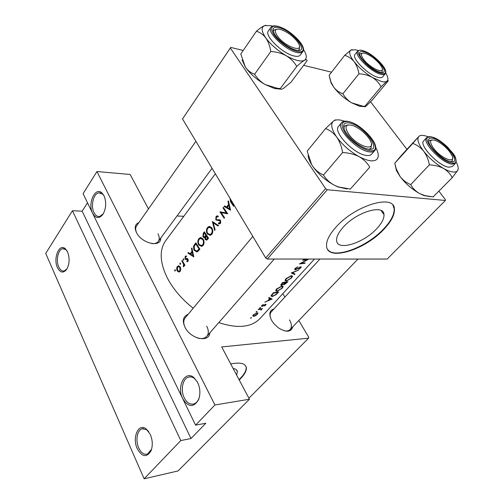 <?xml version="1.0" encoding="UTF-8"?>
<svg xmlns="http://www.w3.org/2000/svg" width="504" height="504" viewBox="0 0 504 504"><rect width="100%" height="100%" fill="white"/><g stroke="black" fill="none" stroke-linecap="round" stroke-linejoin="round"><path stroke-width="0.76" d="M197.612 382.416C200.252 388.225 200.586 393.945 198.607 399.577C193.706 407.761 188.414 407.478 182.75 398.727C176.306 386.637 185.075 369.703 193.958 377.654L197.612 382.416M197.467 382.145L194.576 378.617C192.528 376.986 190.462 376.494 188.37 377.137C182.606 378.724 180.363 390.316 184.294 397.914C186.94 402.879 190.178 404.876 194.015 403.906C196.094 403.15 197.7 401.404 198.834 398.683L199.458 396.749M150.28 434.354C152.687 440.25 152.907 445.807 150.942 451.017C146.582 457.802 142.021 457.021 137.239 448.667C131.947 437.655 138.405 422.755 146.053 428.803L150.28 434.354M148.674 431.519L146.784 429.704L141.983 428.784C137.107 430.214 135.33 440.691 138.701 447.899C141.114 452.882 144.049 454.936 147.508 454.047L151.584 449.203M103.982 195.722C106.552 202.129 106.224 208.303 102.992 214.238C99.219 218.9 95.754 218.585 92.61 213.28C87.293 203.44 95.382 185.938 102.136 193.127L103.982 195.722M104.07 195.905L102.715 194.147L98.771 192.811C93.442 193.536 90.468 205.997 93.977 212.606C95.489 215.536 97.404 216.808 99.729 216.43L103.244 213.841M67.58 251.95C69.867 258.206 69.577 264.002 66.698 269.344C63.334 273.445 60.247 272.859 57.443 267.605C52.958 258.413 59.22 242.985 65.274 248.699L67.58 251.95M66.956 250.753L65.923 249.637L62.666 248.705C58.086 249.448 55.711 260.625 58.741 266.956C60.184 270.024 61.998 271.36 64.197 270.963L66.963 268.922M376.765 228.652C381.856 223.209 384.262 218.522 383.979 214.584C383.859 203.824 356.448 212.026 343.205 227.222C338.499 232.495 336.294 236.943 336.609 240.584C337.17 251.351 363.51 243.224 376.765 228.652M383.878 229.32C391.287 221.477 394.796 214.691 394.411 208.965C394.374 193.555 354.772 205.355 335.821 227.304C329.194 234.782 326.107 241.088 326.554 246.204C327.493 261.633 364.896 249.99 383.878 229.32M327.55 249.247C333.862 259.547 366.591 247.325 383.613 228.942C391.016 221.099 394.525 214.313 394.134 208.58L392.969 205.342M236.603 375.039L237.409 371.763C237.201 369.968 235.784 368.896 233.157 368.537M239.236 379.991L240.622 378.605C244.648 374.371 246.557 370.774 246.362 367.807C245.612 363.378 240.395 362.086 230.719 363.938M239.047 379.632L240.433 378.246C244.453 374.018 246.368 370.415 246.166 367.447L245.763 365.973M209.847 332.848C209.223 343.079 190.474 339.016 184.93 327.146C182.064 320.607 183.141 316.329 188.149 314.313M197.511 338.001C201.625 339.104 204.712 338.556 206.785 336.357C208.826 333.743 208.801 330.347 206.716 326.164M160.732 238.096C161.356 247.962 141.637 243.646 136.464 232.514C134.222 227.543 135.047 224.223 138.94 222.541M151.773 243.589C154.791 243.848 156.965 243.123 158.287 241.416C159.636 239.425 159.535 236.899 157.985 233.843M292.843 326.705C291.085 332.268 286.24 332.634 278.315 327.808L273.716 323.455L271.763 320.632C268.601 314.269 269.344 310.363 273.981 308.908M284.218 330.775C286.814 331.279 288.779 330.87 290.115 329.534C292.011 327.247 291.81 324.028 289.504 319.889M193.202 308.228C181.856 299.269 173.237 289.208 167.359 278.044C159.743 262.37 159.195 249.915 165.703 240.666L215.353 173.804M314.521 259.043L260.026 318.534C251.32 327.424 237.573 328.778 218.793 322.604M230.082 198.431L230.586 201.865L233.629 206.262L234.051 205.727L230.353 199.874M223.385 207.333L222.982 207.862L226.29 212.934L219.908 211.819L224.186 218.289L224.595 217.766L221.155 212.669L227.701 213.809L223.385 207.333M218.509 225.515L212.36 221.546L214.679 230.391L215.107 229.843L213.211 222.869L218.081 226.063L218.509 225.515M208.53 238.222L204.404 231.802L203.238 233.302L202.942 236.886L204.322 237.655L204.807 237.46L205.204 239.469L206.583 240.181L208.53 238.222M195.854 242.815L194.55 244.503C193.189 246.254 193.095 248.214 194.254 250.368L197.02 251.981L199.899 249.209L195.854 242.815M186.814 261.652L188.011 261.33L187.992 259.132L187.412 258.59L185.409 258.42L185.51 256.996L186.386 256.712L186.386 255.969L185.888 255.95L185.17 256.448L185.056 258.917L185.617 259.453L187.639 259.629L187.639 260.757L186.808 260.933L186.814 261.652L187.526 261.652M184.918 265.129L182.139 260.492L181.774 260.965L183.544 264.191L183.45 266.862L183.872 266.61L184.111 264.915L184.552 265.595L184.918 265.129M180.193 271.316L180.835 269.104L180.237 266.944L178.296 265.835L177.351 266.528C176.488 267.844 176.431 269.287 177.188 270.856L178.586 271.984L180.193 271.316M297.883 266.761L295.205 268.437L294.676 269.501L295.325 269.886L300.34 267.233L300.271 267.901L298.607 269.426L300.737 267.851L301.253 266.969L300.749 266.761L295.76 269.407L295.375 269.186L295.772 268.418L297.883 266.761M291.551 277.95L292.522 276.224L291.281 275.701L285.938 278.68L285.031 280.507L286.341 281.163L291.551 277.95L291.375 277.647M282.227 288.2L283.16 286.543L281.894 286.045L276.608 289L275.732 290.751L277.068 291.388L282.227 288.2L282.051 287.897M272.198 299.105L269.079 297.473L268.638 297.959L269.716 298.557L267.674 300.806L264.808 302.198L272.135 298.998M260.549 307.768L260.461 307.402L259.497 308.101L260.549 307.768L260.354 307.421M257.053 311.63L256.952 311.277L256 311.97L257.053 311.63L256.857 311.289M251.408 317.86L251.307 317.514L250.362 318.2L251.408 317.86L251.225 317.526M257.405 314.231L257.985 313.016L257.04 312.757L253.323 314.817L252.737 315.951L253.745 316.392L255.566 315.68L257.405 314.231L257.235 313.935M262.483 308.58L258.533 309.128L258.142 309.563L260.782 309.317L261.148 309.532L260.896 310.275L261.526 309.122L262.483 308.58M264.442 305.985L265.816 304.97L266.131 304.416L265.633 304.246L262.395 305.953L262.319 305.38L263.277 304.372L261.45 306.13L262.786 306.149L265.255 304.681L264.442 305.985M273.401 292.698L270.95 296.012L272.324 296.554L276.167 294.594L278.712 291.948L273.401 292.698M287.967 281.78L282.656 282.461L280.766 285.025L281.471 285.39L283.733 284.237L284.313 284.659L287.967 281.78M298.651 270.031L291.268 272.947L294.55 274.541L295.01 274.037L292.465 272.847L298.651 270.031M303.2 259.755L302.759 260.24L306.961 259.894L299.433 263.92L304.725 263.359L305.159 262.88L301.046 263.384L308.486 259.226L303.2 259.755M175.316 270.95L175.361 269.999L174.938 269.753L174.693 270.856L175.316 270.95M180.526 264.247L180.564 263.29L180.142 263.05L179.89 264.159L180.526 264.247M183.765 260.089L183.803 259.119L183.38 258.886L183.122 260.001L183.765 260.089M193.826 256.946L191.873 247.955L191.463 248.485L192.018 251.338L190.128 253.764L188.332 252.517L187.929 253.039L193.826 256.946M203.175 245.353C204.372 243.394 204.359 241.309 203.131 239.091L200.327 237.617L198.859 238.669C197.581 240.61 197.511 242.689 198.645 244.894L201.632 246.412L203.175 245.353M211.882 234.272C213.11 232.268 213.097 230.158 211.844 227.928L209.015 226.466L207.478 227.556C206.167 229.541 206.098 231.645 207.257 233.862L210.269 235.374L211.882 234.272M218.245 216.178L216.941 215.895L216.033 216.525L215.819 219.901L220.116 220.96L220.034 222.623L218.572 222.913L218.484 223.776L219.618 223.896L220.462 223.348L220.5 220.418L219.574 219.75L216.783 219.82L216.222 219.391L216.43 217.18L217.016 216.789L218.068 216.991L218.245 216.178M230.536 210.2L228.432 200.831L227.984 201.411L228.589 204.385L226.504 207.056L224.532 205.859L224.085 206.432L230.536 210.2M72.437 210.722L180.804 440.559L144.125 478.8L45.725 253.436L72.437 210.722L82.152 211.182L191.003 438.53L180.804 440.559M183.796 216.304L176.992 215.983M267.296 259.043L387.185 259.05L445.391 200.466L327.272 189.762L267.296 259.043L265.721 257.998L325.603 188.603L327.272 189.762M230.341 48.019L182.524 118.938L230.719 47.401L230.341 48.019L325.603 188.603M182.524 118.938L265.721 257.998M331.556 72.192L303.647 65.331M243.199 50.476L230.719 47.401M370.566 101.789L406.898 149.304M438.971 191.249L445.372 199.622L445.391 200.466M248.907 398.217L308.568 338.171L221.697 346.941L249.442 399.231L214.937 404.97L195.59 425.149L83.084 193.687L96.932 171.543L214.937 404.97M282.82 293.656L284.867 297.102M298.803 320.512L308.757 337.233L308.568 338.171M249.442 399.231L178.063 470.931L144.125 478.8M148.472 208.952L130.171 174.472L96.932 171.543M195.905 141.303L136.559 225.931C135.368 227.732 135.387 230.026 136.615 232.798M319.946 259.043L271.322 311.787C270.081 313.198 269.779 315.183 270.428 317.74M252.813 236.414L185.182 317.892C183.343 320.286 183.292 323.429 185.018 327.316M87.501 202.766L82.152 211.182M191.003 438.53L205.827 423.247L195.59 425.149M253.046 315.151L253.745 316.392M256.939 314.32L254.136 315.964L253.373 315.649L253.821 314.773L256.649 313.192L257.387 313.494L256.939 314.32M261.897 308.694L262.086 309.015M260.795 308.87L261.368 309.865M260.549 308.908L260.782 309.317M265.425 304.29L265.816 304.97M261.608 305.682L262.017 306.388M269.079 297.473L269.716 298.557M271.24 299.288L268.437 300.504L270.049 298.727L271.24 299.288L270.686 298.337M268.248 300.176L268.437 300.504M269.432 297.675L270.049 298.727M272.053 296.094L272.324 296.554M273.559 293.108L277.786 292.515L275.921 294.437L272.733 296.1L271.694 295.716L273.559 293.108L273.351 292.755M277.591 292.181L277.786 292.515M271.618 294.683L271.87 295.117M276.778 290.896L277.068 291.388M281.692 288.332L277.483 290.934L276.425 290.462L277.194 288.95L281.478 286.505L282.479 286.908L281.692 288.332M276.992 288.603L277.194 288.95M281.276 286.165L281.478 286.505M283.796 283.802L284.313 284.659M280.923 284.476L281.471 285.39M287.028 282.347L284.716 284.199L284.351 284.042L285.365 282.631L287.028 282.347L286.82 282.007M284.703 282.303L285.088 282.939M285.138 282.253L285.365 282.631M284.823 282.7L283.613 283.979L281.887 284.924L281.478 284.697L282.807 282.895L284.823 282.7L284.59 282.316M281.994 283.198L282.209 283.557M282.593 282.536L282.807 282.895M286.02 280.627L286.341 281.163M291.016 278.076L286.763 280.697L285.724 280.205L286.53 278.636L290.852 276.167L291.841 276.595L291.016 278.076M286.316 278.29L286.53 278.636M290.644 275.82L290.852 276.167M293.977 273.596L294.55 274.541M295.565 268.078L295.772 268.418M300.541 267.536L300.737 267.851M294.79 269.016L295.325 269.886M304.498 263L304.725 263.359M306.716 259.503L306.961 259.894M175.386 270.843L174.693 270.856M175.285 269.892L174.737 269.898M179.273 271.971L178.586 271.984M177.893 270.843L177.188 270.856M179.928 266.509L177.351 266.528M179.833 270.743L179.122 271.234L177.547 270.39L177.666 267.095L178.41 266.566L179.871 267.404L179.833 270.743L180.539 270.736M180.47 267.397L179.871 267.404M180.589 264.153L179.89 264.159M180.501 263.195L179.941 263.195M184.779 264.909L184.111 264.915M184.105 266.106L183.336 266.112M184.136 265.948L183.576 265.954M184.319 264.191L183.544 264.191M182.404 260.965L181.774 260.965M183.821 259.995L183.122 260.001M183.739 259.031L183.166 259.031M188.282 260.757L187.639 260.757M188.225 259.629L187.639 259.629M188.112 259.339L187.274 259.339M186.379 259.453L185.617 259.453M187.841 258.917L185.056 258.917M186.386 256.454L185.17 256.448M187.482 258.628L186.505 258.628M189.082 253.046L187.929 253.039M191.029 253.77L190.128 253.764M192.541 251.345L192.018 251.338M191.967 248.491L191.463 248.485M193.013 255.66L190.72 254.167L192.213 252.252L193.013 255.66L193.555 255.66M192.736 252.258L192.213 252.252M194.991 250.375L194.254 250.368M195.854 243.955L199.061 249.039L196.793 251.137L194.632 249.883L194.261 246.292L195.854 243.955L196.529 243.968M199.786 249.045L199.061 249.039M198.532 250.916L197.335 250.904M199.414 244.906L198.645 244.894M199.886 238.688L198.859 238.669M202.696 244.717L201.367 245.587L199.03 244.402C198.103 242.588 198.179 240.887 199.25 239.299L200.491 238.423L202.747 239.589C203.723 241.403 203.704 243.111 202.696 244.717L203.566 244.73M203.421 239.608L202.747 239.589M207.503 239.52L205.204 239.469M205.374 237.472L204.807 237.46M205.601 236.956L202.942 236.886M204.107 233.327L203.238 233.302M207.679 238.058L206.357 239.362L205.582 238.959L206.293 235.992L207.679 238.058L208.429 238.077M208.108 238.757L207.144 238.732M207.024 236.011L206.293 235.992M205.871 235.337L204.278 236.861L203.333 236.389L203.849 233.667L204.404 232.955L205.871 235.337L206.59 235.355M205.789 236.653L204.75 236.628M205.103 232.974L204.404 232.955M208.058 233.881L207.257 233.862M208.486 227.594L207.478 227.556M211.397 233.636L210.011 234.536L207.648 233.358C206.703 231.531 206.779 229.811 207.875 228.192L209.173 227.279L211.447 228.438C212.449 230.259 212.43 231.991 211.397 233.636L212.272 233.661M212.146 228.463L211.447 228.438M214.515 222.926L213.211 222.869M218.15 216.626L216.033 216.525M219.845 223.826L218.484 223.776M220.821 222.655L220.034 222.623M220.796 220.991L220.116 220.96M220.594 220.563L219.246 220.5M219.776 220.525L219.372 220.059L215.819 219.901M223.738 207.906L222.982 207.862M227.411 213.406L221.155 212.669M223.984 212.82L223.77 212.449M220.84 211.869L219.908 211.819M227.102 212.978L226.29 212.934M225.622 206.527L224.085 206.432M227.411 207.113L226.504 207.056M229.175 204.416L228.589 204.385M228.551 201.449L227.984 201.411M229.66 208.883L227.153 207.44L228.797 205.336L229.66 208.883L230.271 208.921M229.389 205.374L228.797 205.336M449.209 151.137C444.679 145.788 439.923 142.166 434.939 140.276C429.528 139.154 429.131 141.907 433.755 148.541C441.473 158.76 456.265 164.235 451.962 155.484L449.209 151.137M428.658 141.756L429.156 140.566L431.941 139.961L429.156 140.566L428.658 141.756M452.554 158.376L452.176 161.148L452.554 158.376M347.099 188.956L338.089 186.965L334.31 185.214C329.704 182.65 326.094 179.267 323.474 175.052L342.6 152.529C348.648 152.8 354.148 154.18 359.106 156.668C363.762 159.396 367.309 162.905 369.747 167.202L350.318 189.076L338.43 186.953L334.31 185.214C325.445 180.388 318.219 174.031 312.625 166.15L311.585 164.493L307.163 151.175L325.571 128.57C329.887 130.19 333.61 133.043 336.754 137.126C339.677 141.511 341.63 146.645 342.6 152.529M335.746 120.065C335.639 119.65 334.87 120.002 333.44 121.111C335.04 119.883 337.441 119.555 340.647 120.135L344.635 121.231M349.215 122.963C363.397 124.954 383.481 151.843 368.462 149.197L365.356 148.371C356.958 144.755 350.286 139.129 345.334 131.487C342.172 125.137 343.463 122.296 349.215 122.963M368.947 149.26L371.001 148.27L371.435 144.453L371.001 148.27L368.947 149.26M341.504 122.787L338.549 126.365C332.577 131.708 354.066 154.337 366.345 155.421C368.789 155.749 370.528 155.345 371.549 154.205L374.623 150.715C373.603 151.843 371.876 152.233 369.432 151.893C357.172 150.74 335.576 128.066 341.504 122.787C342.764 121.351 344.818 120.872 347.666 121.357M375.644 147.382L376.028 148.088C378.636 153.147 378.97 156.845 377.03 159.176C373.905 162.067 367.926 161.236 359.106 156.668C350.104 151.572 342.657 145.058 336.754 137.126C331.449 129.352 330.347 124.009 333.44 121.111L325.571 128.57M350.318 189.076L369.747 167.202M323.474 175.052C319.202 173.2 315.58 170.232 312.625 166.15L311.598 164.562C309.538 161.173 308.372 158.168 308.108 155.534M348.22 124.879L344.516 125.937L343.867 128.111L344.516 125.937L348.22 124.879M363.844 59.686C370.73 68.815 385.906 74.983 381.749 67.126L379.745 64.04C374.989 58.571 369.986 54.974 364.745 53.254C360.631 52.618 360.335 54.766 363.844 59.686M382.29 69.502L382.152 71.889L381.37 72.393L382.152 71.889L382.29 69.502M359.699 54.715L360.026 53.846L362.326 53.216L360.026 53.846L359.699 54.715M281.081 89.195L274.56 88.528L265.262 84.59C260.845 81.976 257.298 78.529 254.614 74.252L270.793 51.515C276.375 51.805 281.528 53.216 286.253 55.742C290.726 58.508 294.229 62.068 296.762 66.421C299.924 63.491 302.469 61.456 304.403 60.322C306.117 59.466 307.018 59.592 307.119 60.7L290.953 82.272L283.418 88.421C281.629 89.428 280.583 89.473 280.293 88.553L277.282 88.25L265.262 84.59C256.813 79.727 250.198 73.937 245.41 67.215L240.78 53.997L256.397 31.267C260.045 32.306 263.201 34.543 265.854 37.976C268.323 41.7 269.968 46.21 270.793 51.515M265.948 25.282L264.531 25.635L270.837 25.666L272.607 26.139M279.355 27.745C293.706 31.368 310.81 54.167 295.766 50.016L295.678 49.99C288.899 48.371 277.956 40.074 274.472 33.888C271.688 28.413 273.319 26.366 279.355 27.745M298.078 50.394L299.37 49.562L299.458 46.444L299.37 49.562L298.078 50.394M270.868 27.392L268.355 30.996C264.027 35.501 282.328 53.455 293.882 55.925C297.083 56.706 299.193 56.435 300.22 55.125L302.822 51.61C301.802 52.914 299.691 53.166 296.497 52.372C284.943 49.833 266.572 31.846 270.868 27.392C272.059 25.767 274.478 25.433 278.126 26.403M303.471 49.543L304.422 51.131C306.898 55.711 306.892 58.779 304.403 60.322C300.781 61.967 294.727 60.442 286.253 55.742C277.679 50.627 270.881 44.705 265.854 37.976C261.418 31.437 260.971 27.329 264.531 25.635C262.414 26.561 259.705 28.438 256.397 31.267M280.293 88.553L296.762 66.421M254.614 74.252C250.992 73.004 247.924 70.661 245.41 67.215L242.128 59.957M276.709 29.188L273.817 30.196L273.426 31.714L273.817 30.196L276.709 29.188M277.389 36.011C285.05 47.055 304.826 53.613 298.412 43.237L297.24 41.441C292.244 35.393 286.499 31.336 280.01 29.276C274.837 28.432 273.968 30.681 277.389 36.011M385.667 72.872L386.902 75.127C388.219 78.019 388.238 80.023 386.946 81.15C385.862 82.013 384.035 82.127 381.465 81.503L372.437 77.49C376.23 79.915 379.109 83.034 381.068 86.846L386.946 81.15C388.061 80.281 388.426 80.281 388.036 81.157L372.122 100.195L366.276 105.909C365.072 106.898 364.594 107.031 364.839 106.319L381.068 86.846M380.003 72.135C373.93 70.743 362.767 61.614 360.202 55.95C358.59 52.202 359.825 50.828 363.907 51.818C375.379 54.671 392.169 75.543 380.06 72.148L380.003 72.135M378.239 77.402C380.419 77.937 381.881 77.773 382.631 76.904L385.188 73.811C384.445 74.674 382.99 74.825 380.81 74.277C371.133 72.211 353.569 54.753 357.525 51.25L355.043 54.4C351.055 57.954 368.55 75.38 378.239 77.402M364.839 106.319L362.672 106.117L351.679 102.829C347.924 100.529 345.001 97.505 342.915 93.744L358.955 73.805C363.901 74.05 368.399 75.279 372.437 77.49C365.11 73.011 358.987 67.712 354.066 61.583C356.511 64.978 358.142 69.048 358.955 73.805M342.915 93.744C339.312 92.553 336.262 90.386 333.761 87.242L330.971 82.026L329.137 75.291L344.679 55.339C348.302 56.366 351.433 58.451 354.066 61.583C349.606 55.616 348.566 51.761 350.954 50.022L344.679 55.339M329.137 75.291L329.206 75.657M352.22 49.575L350.954 50.022L355.887 49.833L358.344 50.583M364.801 106.64L359.699 106.312L351.679 102.829C344.446 98.551 338.474 93.353 333.761 87.242L331.115 83.04L329.736 78.044M368.424 137.567C363.844 131.796 358.558 127.758 352.573 125.439C345.385 123.763 344.119 126.706 348.781 134.266C357.664 147.048 377.168 152.221 370.163 140.269L368.424 137.567M456.151 161.885L457.084 163.813C458.331 166.736 458.527 168.947 457.67 170.44C456.832 171.782 455.175 172.292 452.686 171.977C450.16 171.618 447.13 170.453 443.596 168.475C447.508 170.862 450.387 173.937 452.227 177.698L457.67 170.44L458.174 168.827M450.986 161.734L449.07 161.249C442.499 159.195 431.941 149.738 429.314 143.577C427.631 139.482 428.639 137.686 432.337 138.197C443.463 139.703 462.855 163.876 450.986 161.734L452.176 161.148M448.938 167.221L452.409 166.477L455.377 163.409L451.918 164.128C441.914 163.258 421.388 141.674 426.592 137.674L423.719 140.805C418.478 144.856 438.908 166.402 448.938 167.221M433.112 196.9L452.227 177.698M433.421 196.919L425.048 195.659L419.53 193.523C415.655 191.268 412.719 188.294 410.729 184.59L429.345 164.865C434.656 165.098 439.406 166.301 443.596 168.475C435.991 164.021 429.345 158.25 423.662 151.162C426.504 155.081 428.4 159.648 429.345 164.865M410.729 184.59C406.558 182.908 403.024 180.237 400.126 176.583L396.283 168.991L394.777 163.227L412.77 143.419C416.978 144.919 420.607 147.502 423.662 151.162C418.446 144.194 416.783 139.343 418.679 136.622L412.77 143.419M394.777 163.227L401.707 155.024L418.679 136.622C420.002 135.154 422.453 134.971 426.044 136.067L428.072 136.798M430.737 196.686L424.204 195.653L419.53 193.523C412.014 189.277 405.544 183.632 400.126 176.583L396.421 170.554L394.916 163.894M259.289 309.059L259.497 309.431M272.822 293.334L273.036 293.687M183.298 262.515L182.662 262.521M195.42 244.516L194.55 244.503M199.729 249.43L198.765 249.423M206.816 235.696L205.613 235.664M219.933 219.889L218.251 219.813M231.393 201.915L230.586 201.865M348.201 121.577C340.994 120.992 340.143 125.049 345.649 133.743C351.32 141.655 362.71 149.701 369.526 150.646C386.114 153.512 363.882 123.801 348.201 121.577M278.498 26.573C271.139 25.049 269.716 27.909 274.233 35.141C279.021 41.826 289.668 49.468 296.572 51.213C313.356 55.906 294.424 30.605 278.498 26.573M380.885 73.25C394.38 77.068 375.782 53.922 363.056 50.746C348.957 46.154 367.737 70.195 380.885 73.25M452.012 163.025C465.123 165.356 443.659 138.638 431.355 136.956C417.482 133.655 439.312 161.608 452.012 163.025M198.834 398.683L198.607 399.577M151.257 450.034L150.942 451.017M381.125 210.559L383.979 214.584M394.134 208.58L394.411 208.965M236.313 369.703L237.409 371.763M246.166 367.447L246.362 367.807M188.37 377.137L190.443 376.866M141.983 428.784L143.394 428.532M62.666 248.705L65.318 248.737M98.771 192.811L100.832 192.95M65.923 249.637L65.274 248.699M102.715 194.147L102.136 193.127M146.784 429.704L146.053 428.803M194.576 378.617L193.958 377.654M253.373 315.649L253.071 315.12M257.248 313.242L256.977 312.77M261.066 309.399L260.77 308.876M265.451 304.7L265.243 304.347M262.105 305.802L261.859 305.38M271.694 295.716L271.322 295.073M283.16 286.543L282.92 286.146M276.425 290.462L276.016 289.775M282.278 286.574L281.957 286.039M284.351 284.042L284.048 283.544M281.478 284.703L281.144 284.149M292.522 276.224L292.263 275.808M285.724 280.205L285.308 279.518M291.627 276.242L291.293 275.701M295.375 269.186L295.035 268.638M300.535 267.24L300.308 266.881M178.296 265.835L178.87 265.835M179.122 271.234L180.262 271.221M178.863 266.566L179.966 266.553M187.324 260.959L188.219 260.959M185.888 255.95L186.316 255.956M186.209 258.709L187.62 258.709M186.675 258.584L187.387 258.584M196.793 251.137L198.318 251.149M200.327 237.617L201.379 237.642M201.367 245.587L202.948 245.612M201.367 238.449L202.665 238.474M206.357 239.362L207.61 239.394M204.278 236.861L205.632 236.899M209.015 226.466L210.137 226.504M210.011 234.536L211.604 234.581M210.111 227.317L211.415 227.361M216.941 215.895L217.646 215.933M217.627 216.821L218.1 216.846M219.467 223.001L220.657 223.052M357.953 259.05L290.115 329.534M338.089 186.965L338.43 186.953M374.623 150.715C380.778 144.667 360.656 123.512 348.031 121.42M274.56 88.528L277.282 88.25M302.822 51.61C307.327 46.412 290.14 29.667 278.403 26.479M212.058 168.298L158.287 241.416M385.188 73.811C389.359 69.514 372.872 53.38 362.968 50.658M362.691 50.576C360.53 49.871 358.804 50.091 357.525 51.25M331.115 83.04L330.971 82.026M359.699 106.312L362.672 106.111M206.785 336.357L274.283 259.043M455.377 163.409C457.525 156.353 452.655 153.455 447.735 147.294C441.806 141.637 436.294 138.14 431.185 136.811M430.838 136.748L426.592 137.674M396.421 170.554L396.283 168.991M424.204 195.653L425.048 195.659"/></g></svg>
